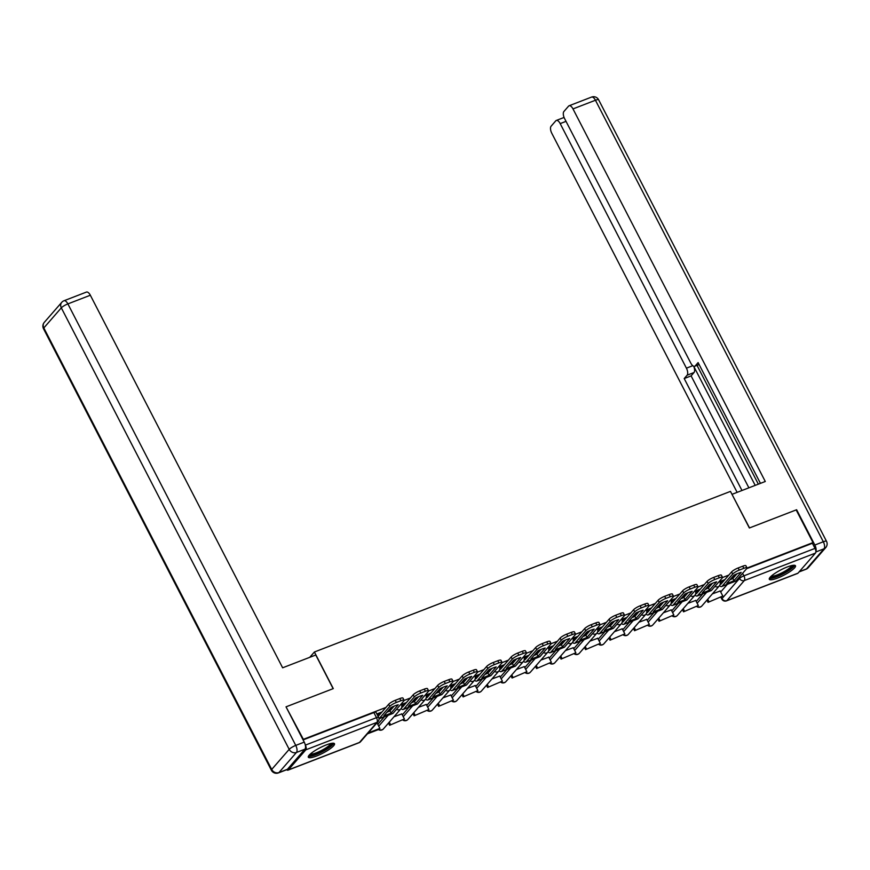 <?xml version="1.0" encoding="UTF-8"?>
<svg xmlns="http://www.w3.org/2000/svg" width="870" height="870" viewBox="0 0 870 870"><rect width="100%" height="100%" fill="white"/><g stroke="black" fill="none" stroke-linecap="round" stroke-linejoin="round"><path stroke-width="1.3" d="M777.573 578.061A14.725 3.056 152.7 0 0 795.484 565.772A14.725 3.056 152.7 0 0 787.219 566.99A14.725 3.056 152.7 0 0 769.308 579.279A14.725 3.056 152.7 0 0 777.573 578.061M316.593 756.008A14.725 3.056 152.7 0 0 334.493 743.719A14.725 3.056 152.7 0 0 326.228 744.937A14.725 3.056 152.7 0 0 308.328 757.226A14.725 3.056 152.7 0 0 316.593 756.008M286.143 707.071L303.358 739.326L385.91 707.462M286.502 706.668L333.286 688.605L314.396 652L730.474 491.387L749.364 527.981L796.159 509.918L813.015 542.586L747.015 568.056M728.832 575.081L722.524 577.517M704.33 584.542L698.034 586.967M679.84 593.992L673.532 596.428M655.349 603.454L649.042 605.879M630.848 612.904L624.551 615.34M606.357 622.354L600.05 624.79M581.867 631.816L575.559 634.252M557.376 641.266L551.069 643.702M532.875 650.727L526.578 653.163M508.385 660.178L502.077 662.614M483.894 669.639L477.587 672.064M459.393 679.089L453.096 681.525M434.902 688.551L428.595 690.976M410.412 698.001L404.104 700.437M286.665 769.743A3.774 1.707 -111.1 0 0 287.992 770.157A3.774 1.707 -111.1 0 0 288.329 769.917L305.816 749.831A3.774 1.707 -111.1 0 0 305.359 745.122L376.492 717.663A3.774 0.783 -27.3 0 1 378.613 717.358L375.981 712.269A3.774 0.783 -27.3 0 0 373.861 712.584L376.492 717.663A3.774 1.707 -111.1 0 1 376.949 722.372L305.816 749.831M720.708 591.97L727.353 584.346M732.703 576.603L733.182 577.604L736.259 574.113M813.015 542.586L812.395 543.293L815.027 548.383A3.774 1.707 68.9 0 1 815.484 553.081L797.986 573.167A3.774 1.707 68.9 0 1 797.659 573.406L726.526 600.865A3.774 1.707 68.9 0 0 726.863 600.626L797.986 573.167M695.717 600.441L687.898 603.323M706.668 587.837L708.691 587.054L708.213 586.054M671.216 609.903L663.408 612.774M683.7 595.558L684.19 596.505A2.262 1.022 -111.1 0 0 684.385 596.853M646.725 619.353L638.906 622.235M622.235 628.814L614.416 631.685M634.719 614.47L635.209 615.416A2.262 1.022 -111.1 0 0 635.404 615.764M597.733 638.265L589.925 641.146M573.243 647.726L565.435 650.597M585.727 633.382L586.217 634.328L589.294 630.848M548.752 657.176L540.933 660.058M524.251 666.627L516.443 669.508M535.202 654.022L537.236 653.239L536.757 652.239M499.761 676.088L491.952 678.959M475.27 685.538L467.451 688.42M486.221 672.934L488.244 672.151L487.765 671.151M450.769 695L442.96 697.87M463.264 680.655L463.753 681.612A2.262 1.022 -111.1 0 0 463.949 681.949M426.278 704.45L418.47 707.332M401.788 713.911L393.969 716.782M414.272 699.567L414.762 700.513A2.262 1.022 -111.1 0 0 414.957 700.861M377.297 723.361L376.34 723.59M377.797 724.34L384.431 716.717M390.282 710.007L393.349 706.483M402.288 714.89L408.922 707.266M414.772 700.546L417.839 697.033M426.789 705.429L433.423 697.805M439.274 691.095L442.33 687.572M451.28 695.978L457.914 688.355M463.764 681.634L466.831 678.121M475.77 686.517L482.404 678.894M488.255 672.184L491.322 668.66M500.261 677.067L506.905 669.443M512.234 661.722L512.735 662.701L515.812 659.21M524.762 667.605L531.396 659.993M537.421 653.577A2.262 1.022 -111.1 0 1 537.236 653.239L540.313 649.749M549.253 658.155L555.886 650.532M561.226 642.821L561.726 643.789L564.804 640.298M573.743 648.694L580.388 641.081M598.245 639.243L604.878 631.62M610.729 624.899L613.796 621.387M622.735 629.782L629.369 622.17M635.22 615.449L638.286 611.936M647.226 620.332L653.87 612.708M659.71 605.998L662.777 602.475M671.727 610.881L678.361 603.258M684.211 596.537L687.267 593.025M696.217 601.42L702.851 593.797M708.702 587.087L711.769 583.563M309.742 657.339L314.396 652M720.208 590.991L712.389 593.862M381.963 711.997L376.862 713.965M724.873 579.627L719.773 581.595M700.383 589.077L695.282 591.045M675.881 598.538L670.792 600.507M651.391 607.989L646.29 609.957M626.9 617.45L621.8 619.418M602.399 626.9L597.309 628.869M577.908 636.361L572.808 638.33M553.418 645.812L548.317 647.78M528.916 655.273L523.827 657.231M504.426 664.723L499.326 666.692M479.935 674.174L474.835 676.142M455.445 683.635L450.345 685.604M430.944 693.086L425.843 695.054M406.453 702.547L401.353 704.515M303.086 739.902L373.861 712.584M812.395 543.293L746.645 568.675M729.865 579.866A11.701 2.425 152.7 0 0 732.888 578.496L733.986 580.627L741.175 572.384A11.701 2.425 -27.3 0 0 733.943 575.179L726.765 583.422A11.701 2.425 152.7 0 0 730.104 582.345A11.701 2.425 152.7 0 0 733.986 580.627M708.039 602.355L722.818 596.037L708.039 602.355L706.908 600.169M707.712 599.245L708.843 601.431M720.143 590.871L722.818 596.037M720.175 584.161A2.262 1.022 -111.1 0 0 720.762 584.259A2.262 1.022 -111.1 0 0 720.969 584.107L731.594 571.905A5.666 1.174 -27.3 0 1 738.162 567.958L739.261 570.089A5.666 1.174 152.7 0 0 732.703 574.037L722.067 586.25A4.72 2.142 68.9 0 1 721.654 586.543A4.72 2.142 68.9 0 1 719.555 585.608M739.261 570.089L743.817 568.327A5.666 1.174 152.7 0 1 746.993 567.86A5.666 1.174 152.7 0 1 746.678 568.643L736.042 580.845A4.72 2.142 68.9 0 1 735.629 581.149L721.654 586.543M731.159 578.376L733.182 577.604A2.262 1.022 -111.1 0 0 733.377 577.941M738.162 567.958L742.719 566.196A5.666 1.174 -27.3 0 1 745.894 565.728L746.993 567.86M732.888 578.496L736.966 573.808M815.886 551.471A5.666 2.566 -111.1 0 0 814.842 545.033L796.626 509.744L749.527 527.927L732.04 494.41M732.159 494.28L765.285 481.491L572.993 108.913A5.666 2.566 -111.1 0 0 569.1 105.759A5.666 2.566 -111.1 0 0 568.588 106.118L563.89 111.512A5.666 2.566 -111.1 0 0 564.586 118.57L690.802 363.116A5.666 2.566 -111.1 0 0 694.695 366.27A5.666 2.566 -111.1 0 0 695.206 365.911L699.056 364.421M760.445 483.361L698.11 362.583L695.206 365.911M566.022 121.354L560.193 123.605A5.666 2.566 -111.1 0 0 556.3 120.451A5.666 2.566 -111.1 0 0 555.799 120.81L551.101 126.204A5.666 2.566 -111.1 0 0 551.787 133.262L737.129 492.355M693.684 366.248A5.666 2.566 68.9 0 1 694.01 372.545L687.104 375.209L684.201 378.548L741.979 490.484M687.104 375.209A5.666 2.566 -111.1 0 0 686.419 368.162L692.77 365.704M560.193 123.605L686.419 368.162M693.716 366.259L755.203 485.384M697.033 365.378L758.346 484.166M694.01 372.545L691.106 375.883L748.885 487.82M691.106 375.883L684.201 378.548M315.767 655.012L282.63 667.801L90.339 295.234L67.882 303.902L295.756 745.405L304.239 742.132L286.023 706.842L333.134 688.659L315.767 655.012M287.437 769.276L304.924 749.19L296.452 752.463L278.955 772.549L287.437 769.276A5.666 2.566 68.9 0 1 286.937 769.635L278.454 772.908A5.666 2.566 -111.1 0 0 278.955 772.549A5.666 4.915 41.1 0 1 271.701 769.439L289.199 749.353L61.313 307.849L43.826 327.936L271.701 769.439A5.666 1.174 152.7 0 0 271.375 770.222A5.666 5.666 0 0 0 278.454 772.908M44.261 322.4A5.666 5.666 0 0 0 43.5 328.719A5.666 1.174 152.7 0 1 43.826 327.936A5.666 4.915 -138.9 0 1 44.261 322.4L61.759 302.314A5.666 4.915 41.1 0 0 61.313 307.849A5.666 1.174 152.7 0 1 67.882 303.902A5.666 2.566 -111.1 0 0 63.989 300.748L86.434 292.081A5.666 2.566 68.9 0 1 90.339 295.234M304.239 742.132A5.666 2.566 68.9 0 1 304.924 749.19M793.016 565.315A12.745 2.643 -27.3 0 1 792.32 567.12A12.745 2.643 -27.3 0 1 780.086 574.939A12.745 2.643 -27.3 0 1 770.374 577.006M771.266 576.136A11.799 2.447 152.7 0 0 780.977 573.286A11.799 2.447 152.7 0 0 791.113 566.598A11.799 2.447 152.7 0 0 791.787 565.543M769.385 578.365A14.638 3.034 152.7 0 0 781.488 574.722A14.638 3.034 152.7 0 0 793.886 566.511A14.638 3.034 152.7 0 0 794.691 565.293M332.035 743.274A12.745 2.643 -27.3 0 1 331.329 745.068A12.745 2.643 -27.3 0 1 319.094 752.887A12.745 2.643 -27.3 0 1 309.383 754.953M310.275 754.083A11.799 2.447 152.7 0 0 319.986 751.234A11.799 2.447 152.7 0 0 330.121 744.557A11.799 2.447 152.7 0 0 330.807 743.491M308.404 756.313A14.638 3.034 152.7 0 0 320.497 752.68A14.638 3.034 152.7 0 0 332.905 744.47A14.638 3.034 152.7 0 0 333.71 743.252M705.374 589.316A11.701 2.425 152.7 0 0 708.397 587.957L709.496 590.088L716.673 581.845A11.701 2.425 -27.3 0 0 709.452 584.629L702.275 592.872A11.701 2.425 152.7 0 0 705.613 591.796A11.701 2.425 152.7 0 0 709.496 590.088M683.537 611.817L698.316 605.498L683.537 611.817L682.406 609.62M683.211 608.695L684.342 610.892M695.652 600.333L698.316 605.498M695.685 593.612A2.262 1.022 -111.1 0 0 696.272 593.71A2.262 1.022 -111.1 0 0 696.468 593.568L707.103 581.356A5.666 1.174 -27.3 0 1 713.672 577.408L714.77 579.54A5.666 1.174 152.7 0 0 708.202 583.487L697.577 595.7A4.72 2.142 68.9 0 1 697.153 596.004A4.72 2.142 68.9 0 1 695.065 595.069M714.77 579.54L719.327 577.789A5.666 1.174 152.7 0 1 722.502 577.321A5.666 1.174 152.7 0 1 722.176 578.093L711.551 590.306A4.72 2.142 68.9 0 1 711.127 590.61L697.153 596.004M713.672 577.408L718.218 575.657A5.666 1.174 -27.3 0 1 721.404 575.179L722.502 577.321M708.397 587.957L712.476 583.27M680.873 598.778A11.701 2.425 152.7 0 0 683.896 597.407L685.005 599.539L692.183 591.295A11.701 2.425 -27.3 0 0 684.962 594.09L677.784 602.334A11.701 2.425 152.7 0 0 681.112 601.246A11.701 2.425 152.7 0 0 685.005 599.539M659.047 621.267L673.826 614.949L659.047 621.267L657.916 619.081M658.721 618.157L659.851 620.343M671.161 609.783L673.826 614.949M671.194 603.073A2.262 1.022 -111.1 0 0 671.781 603.16A2.262 1.022 -111.1 0 0 671.977 603.019L682.613 590.817A5.666 1.174 -27.3 0 1 689.17 586.869L690.28 589.001A5.666 1.174 152.7 0 0 683.711 592.948L673.075 605.15A4.72 2.142 68.9 0 1 672.662 605.455A4.72 2.142 68.9 0 1 670.574 604.519M690.28 589.001L694.825 587.239A5.666 1.174 152.7 0 1 698.012 586.771A5.666 1.174 152.7 0 1 697.686 587.554L687.05 599.756A4.72 2.142 68.9 0 1 686.637 600.061L672.662 605.455M689.17 586.869L693.727 585.108A5.666 1.174 -27.3 0 1 696.903 584.64L698.012 586.771M683.896 597.407L687.985 592.72M656.382 608.228A11.701 2.425 152.7 0 0 659.406 606.868L660.504 609L667.692 600.757A11.701 2.425 -27.3 0 0 660.461 603.541L653.283 611.784A11.701 2.425 152.7 0 0 656.622 610.707A11.701 2.425 152.7 0 0 660.504 609M659.199 604.998L659.699 605.966A2.262 1.022 -111.1 0 0 659.895 606.303M634.556 630.717L649.335 624.41L634.556 630.717L633.425 628.531M634.23 627.607L635.361 629.804M646.66 619.233L649.335 624.41M646.693 612.524A2.262 1.022 -111.1 0 0 647.28 612.621A2.262 1.022 -111.1 0 0 647.487 612.48L658.111 600.267A5.666 1.174 -27.3 0 1 664.68 596.32L665.778 598.451A5.666 1.174 152.7 0 0 659.221 602.399L648.585 614.611A4.72 2.142 68.9 0 1 648.172 614.916A4.72 2.142 68.9 0 1 646.073 613.981M665.778 598.451L670.335 596.7A5.666 1.174 152.7 0 1 673.51 596.233A5.666 1.174 152.7 0 1 673.195 597.005L662.559 609.217A4.72 2.142 68.9 0 1 662.146 609.511L648.172 614.916M664.68 596.32L669.237 594.558A5.666 1.174 -27.3 0 1 672.412 594.09L673.51 596.233M659.406 606.868L663.484 602.181M631.892 617.689A11.701 2.425 152.7 0 0 634.915 616.319L636.014 618.45L643.191 610.207A11.701 2.425 -27.3 0 0 635.97 613.002L628.793 621.245A11.701 2.425 152.7 0 0 632.131 620.158A11.701 2.425 152.7 0 0 636.014 618.45M610.055 640.179L624.834 633.86L610.055 640.179L608.935 637.993M609.729 637.068L610.86 639.254M622.17 628.695L624.834 633.86M622.202 621.974A2.262 1.022 -111.1 0 0 622.789 622.072A2.262 1.022 -111.1 0 0 622.985 621.93L633.621 609.729A5.666 1.174 -27.3 0 1 640.189 605.781L641.288 607.912A5.666 1.174 152.7 0 0 634.719 611.86L624.094 624.062A4.72 2.142 68.9 0 1 623.67 624.366A4.72 2.142 68.9 0 1 621.582 623.431M641.288 607.912L645.844 606.151A5.666 1.174 152.7 0 1 649.02 605.683A5.666 1.174 152.7 0 1 648.694 606.466L638.069 618.668A4.72 2.142 68.9 0 1 637.645 618.972L623.67 624.366M640.189 605.781L644.735 604.019A5.666 1.174 -27.3 0 1 647.922 603.552L649.02 605.683M634.915 616.319L638.993 611.632M607.401 627.139A11.701 2.425 152.7 0 0 610.425 625.78L611.523 627.912L618.7 619.668A11.701 2.425 -27.3 0 0 611.479 622.452L604.302 630.696A11.701 2.425 152.7 0 0 607.641 629.619A11.701 2.425 152.7 0 0 611.523 627.912M610.207 623.91L610.707 624.877A2.262 1.022 -111.1 0 0 610.903 625.215M585.564 649.629L600.343 643.311L585.564 649.629L584.433 647.443M585.238 646.519L586.369 648.715M597.679 638.145L600.343 643.311M597.712 631.435A2.262 1.022 -111.1 0 0 598.299 631.533A2.262 1.022 -111.1 0 0 598.495 631.392L609.13 619.179A5.666 1.174 -27.3 0 1 615.688 615.231L616.797 617.363A5.666 1.174 152.7 0 0 610.229 621.311L599.593 633.523A4.72 2.142 68.9 0 1 599.18 633.817A4.72 2.142 68.9 0 1 597.092 632.881M616.797 617.363L621.343 615.612A5.666 1.174 152.7 0 1 624.529 615.133A5.666 1.174 152.7 0 1 624.203 615.916L613.567 628.129A4.72 2.142 68.9 0 1 613.154 628.423L599.18 633.817M615.688 615.231L620.245 613.47A5.666 1.174 -27.3 0 1 623.42 613.002L624.529 615.133M610.425 625.78L614.503 621.093M582.9 636.59A11.701 2.425 152.7 0 0 585.923 635.231L587.022 637.362L594.21 629.119A11.701 2.425 -27.3 0 0 586.989 631.914L579.801 640.157A11.701 2.425 152.7 0 0 583.139 639.069A11.701 2.425 152.7 0 0 587.022 637.362M561.074 659.09L575.853 652.772L561.074 659.09L559.943 656.893M560.748 655.98L561.879 658.166M573.189 647.606L575.853 652.772M573.21 640.885A2.262 1.022 -111.1 0 0 573.798 640.983A2.262 1.022 -111.1 0 0 574.004 640.842L584.64 628.629A5.666 1.174 -27.3 0 1 591.198 624.682L592.296 626.824A5.666 1.174 152.7 0 0 585.738 630.772L575.103 642.973A4.72 2.142 68.9 0 1 574.689 643.278A4.72 2.142 68.9 0 1 572.59 642.343M592.296 626.824L596.853 625.062A5.666 1.174 152.7 0 1 600.028 624.595A5.666 1.174 152.7 0 1 599.713 625.378L589.077 637.579A4.72 2.142 68.9 0 1 588.664 637.884L574.689 643.278M584.194 635.111L586.217 634.328A2.262 1.022 -111.1 0 0 586.413 634.676M591.198 624.682L595.754 622.931A5.666 1.174 -27.3 0 1 598.93 622.463L600.028 624.595M585.923 635.231L590.012 630.543M558.409 646.051A11.701 2.425 152.7 0 0 561.433 644.681L562.531 646.823L569.709 638.58A11.701 2.425 -27.3 0 0 562.488 641.364L555.31 649.607A11.701 2.425 152.7 0 0 558.649 648.531A11.701 2.425 152.7 0 0 562.531 646.823M536.583 668.541L551.352 662.222L536.583 668.541L535.452 666.355M536.257 665.43L537.377 667.616M548.687 657.057L551.352 662.222M548.72 650.347A2.262 1.022 -111.1 0 0 549.307 650.445A2.262 1.022 -111.1 0 0 549.514 650.303L560.139 638.091A5.666 1.174 -27.3 0 1 566.707 634.143L567.805 636.274A5.666 1.174 152.7 0 0 561.237 640.222L550.612 652.435A4.72 2.142 68.9 0 1 550.188 652.728A4.72 2.142 68.9 0 1 548.1 651.793M567.805 636.274L572.362 634.513A5.666 1.174 152.7 0 1 575.538 634.045A5.666 1.174 152.7 0 1 575.211 634.828L564.586 647.041A4.72 2.142 68.9 0 1 564.162 647.334L550.188 652.728M559.704 644.572L561.726 643.789A2.262 1.022 -111.1 0 0 561.922 644.126M566.707 634.143L571.264 632.381A5.666 1.174 -27.3 0 1 574.439 631.914L575.538 634.045M561.433 644.681L565.511 640.005M533.919 655.501A11.701 2.425 152.7 0 0 536.942 654.142L538.041 656.274L545.218 648.03A11.701 2.425 -27.3 0 0 537.997 650.814L530.82 659.068A11.701 2.425 152.7 0 0 534.158 657.981A11.701 2.425 152.7 0 0 538.041 656.274M512.082 678.002L526.861 671.683L512.082 678.002L510.951 675.805M511.756 674.892L512.887 677.077M524.197 666.518L526.861 671.683M524.229 659.797A2.262 1.022 -111.1 0 0 524.817 659.895A2.262 1.022 -111.1 0 0 525.012 659.754L535.648 647.541A5.666 1.174 -27.3 0 1 542.217 643.593L543.315 645.736A5.666 1.174 152.7 0 0 536.746 649.683L526.122 661.885A4.72 2.142 68.9 0 1 525.697 662.19A4.72 2.142 68.9 0 1 523.61 661.254M543.315 645.736L547.872 643.974A5.666 1.174 152.7 0 1 551.047 643.506A5.666 1.174 152.7 0 1 550.721 644.289L540.085 656.491A4.72 2.142 68.9 0 1 539.672 656.796L525.697 662.19M542.217 643.593L546.762 641.842A5.666 1.174 -27.3 0 1 549.949 641.375L551.047 643.506M536.942 654.142L541.02 649.455M509.418 664.963A11.701 2.425 152.7 0 0 512.441 663.592L513.55 665.735L520.728 657.492A11.701 2.425 -27.3 0 0 513.507 660.276L506.318 668.519A11.701 2.425 152.7 0 0 509.657 667.442A11.701 2.425 152.7 0 0 513.55 665.735M487.591 687.452L502.371 681.134L487.591 687.452L486.46 685.266M487.265 684.342L488.396 686.528M499.706 675.968L502.371 681.134M499.739 669.258A2.262 1.022 -111.1 0 0 500.315 669.356A2.262 1.022 -111.1 0 0 500.522 669.204L511.158 657.002A5.666 1.174 -27.3 0 1 517.715 653.055L518.814 655.186A5.666 1.174 152.7 0 0 512.256 659.134L501.62 671.346A4.72 2.142 68.9 0 1 501.207 671.64A4.72 2.142 68.9 0 1 499.108 670.705M518.814 655.186L523.37 653.424A5.666 1.174 152.7 0 1 526.557 652.957A5.666 1.174 152.7 0 1 526.23 653.74L515.595 665.952A4.72 2.142 68.9 0 1 515.181 666.246L501.207 671.64M510.712 663.473L512.735 662.701A2.262 1.022 -111.1 0 0 512.93 663.038M517.715 653.055L522.272 651.293A5.666 1.174 -27.3 0 1 525.447 650.825L526.557 652.957M512.441 663.592L516.53 658.905M484.927 674.413A11.701 2.425 152.7 0 0 487.95 673.054L489.049 675.185L496.226 666.942A11.701 2.425 -27.3 0 0 489.005 669.726L481.828 677.969A11.701 2.425 152.7 0 0 485.166 676.893A11.701 2.425 152.7 0 0 489.049 675.185M463.101 696.913L477.869 690.595L463.101 696.913L461.97 694.717M462.775 693.792L463.906 695.989M475.205 685.429L477.869 690.595M475.237 678.709A2.262 1.022 -111.1 0 0 475.825 678.807A2.262 1.022 -111.1 0 0 476.031 678.665L486.656 666.453A5.666 1.174 -27.3 0 1 493.225 662.505L494.323 664.636A5.666 1.174 152.7 0 0 487.765 668.584L477.13 680.797A4.72 2.142 68.9 0 1 476.706 681.101A4.72 2.142 68.9 0 1 474.618 680.166M494.323 664.636L498.88 662.886A5.666 1.174 152.7 0 1 502.055 662.418A5.666 1.174 152.7 0 1 501.729 663.19L491.104 675.403A4.72 2.142 68.9 0 1 490.68 675.707L476.706 681.101M493.225 662.505L497.781 660.754A5.666 1.174 -27.3 0 1 500.957 660.286L502.055 662.418M487.95 673.054L492.028 668.367M460.437 683.874A11.701 2.425 152.7 0 0 463.46 682.504L464.558 684.636L471.736 676.392A11.701 2.425 -27.3 0 0 464.515 679.187L457.337 687.43A11.701 2.425 152.7 0 0 460.676 686.354A11.701 2.425 152.7 0 0 464.558 684.636M438.6 706.364L453.379 700.045L438.6 706.364L437.469 704.178M438.273 703.254L439.404 705.439M450.714 694.88L453.379 700.045M450.747 688.17A2.262 1.022 -111.1 0 0 451.334 688.268A2.262 1.022 -111.1 0 0 451.53 688.116L462.166 675.914A5.666 1.174 -27.3 0 1 468.734 671.966L469.833 674.098A5.666 1.174 152.7 0 0 463.264 678.045L452.639 690.258A4.72 2.142 68.9 0 1 452.215 690.552A4.72 2.142 68.9 0 1 450.127 689.616M469.833 674.098L474.389 672.336A5.666 1.174 152.7 0 1 477.565 671.868A5.666 1.174 152.7 0 1 477.238 672.651L466.614 684.853A4.72 2.142 68.9 0 1 466.189 685.158L452.215 690.552M468.734 671.966L473.28 670.204A5.666 1.174 -27.3 0 1 476.466 669.737L477.565 671.868M463.46 682.504L467.538 677.817M435.935 693.325A11.701 2.425 152.7 0 0 438.958 691.965L440.068 694.097L447.245 685.854A11.701 2.425 -27.3 0 0 440.024 688.638L432.836 696.881A11.701 2.425 152.7 0 0 436.174 695.804A11.701 2.425 152.7 0 0 440.068 694.097M438.752 690.095L439.252 691.063A2.262 1.022 -111.1 0 0 439.448 691.4M414.109 715.825L428.888 709.507L414.109 715.825L412.978 713.628M413.783 712.704L414.914 714.901M426.224 704.341L428.888 709.507M426.256 697.62A2.262 1.022 -111.1 0 0 426.844 697.718A2.262 1.022 -111.1 0 0 427.039 697.577L437.675 685.364A5.666 1.174 -27.3 0 1 444.233 681.417L445.342 683.548A5.666 1.174 152.7 0 0 438.774 687.496L428.138 699.708A4.72 2.142 68.9 0 1 427.725 700.013A4.72 2.142 68.9 0 1 425.626 699.078M445.342 683.548L449.888 681.797A5.666 1.174 152.7 0 1 453.074 681.33A5.666 1.174 152.7 0 1 452.748 682.102L442.112 694.314A4.72 2.142 68.9 0 1 441.699 694.619L427.725 700.013M444.233 681.417L448.789 679.666A5.666 1.174 -27.3 0 1 451.965 679.187L453.074 681.33M438.958 691.965L443.047 687.278M411.445 702.786A11.701 2.425 152.7 0 0 414.468 701.416L415.566 703.547L422.744 695.304A11.701 2.425 -27.3 0 0 415.523 698.099L408.345 706.342A11.701 2.425 152.7 0 0 411.684 705.255A11.701 2.425 152.7 0 0 415.566 703.547M389.619 725.275L404.398 718.957L389.619 725.275L388.488 723.09M389.292 722.165L390.423 724.351M401.722 713.791L404.398 718.957M401.755 707.082A2.262 1.022 -111.1 0 0 402.342 707.169A2.262 1.022 -111.1 0 0 402.549 707.027L413.174 694.825A5.666 1.174 -27.3 0 1 419.742 690.878L420.841 693.009A5.666 1.174 152.7 0 0 414.283 696.957L403.647 709.159A4.72 2.142 68.9 0 1 403.234 709.463A4.72 2.142 68.9 0 1 401.135 708.528M420.841 693.009L425.397 691.248A5.666 1.174 152.7 0 1 428.573 690.78A5.666 1.174 152.7 0 1 428.257 691.563L417.622 703.765A4.72 2.142 68.9 0 1 417.198 704.069L403.234 709.463M419.742 690.878L424.299 689.116A5.666 1.174 -27.3 0 1 427.474 688.648L428.573 690.78M414.468 701.416L418.546 696.729M386.954 712.236A11.701 2.425 152.7 0 0 389.978 710.877L391.076 713.008L398.253 704.765A11.701 2.425 -27.3 0 0 391.032 707.549L383.855 715.793A11.701 2.425 152.7 0 0 387.193 714.716A11.701 2.425 152.7 0 0 391.076 713.008M389.771 709.006L390.271 709.974A2.262 1.022 -111.1 0 0 390.467 710.311M367.401 733.845L379.092 729.332L379.896 728.418L368.206 732.932M377.232 723.242L379.896 728.418M378.124 716.412L388.683 704.276A5.666 1.174 -27.3 0 1 395.252 700.328L396.35 702.46A5.666 1.174 152.7 0 0 389.782 706.407L379.157 718.62A4.72 2.142 68.9 0 1 379.015 718.75M396.35 702.46L400.907 700.709A5.666 1.174 152.7 0 1 404.082 700.241A5.666 1.174 152.7 0 1 403.756 701.013L393.131 713.226A4.72 2.142 68.9 0 1 392.707 713.52L379.015 718.805M395.252 700.328L399.798 698.566A5.666 1.174 -27.3 0 1 402.984 698.099L404.082 700.241M389.978 710.877L394.056 706.19M400.711 704.515A3.774 0.783 -27.3 0 1 401.407 704.613L401.113 704.047M425.212 695.054A3.774 0.783 -27.3 0 1 425.898 695.163L425.615 694.597M449.703 685.604A3.774 0.783 -27.3 0 1 450.399 685.712L450.105 685.136M474.193 676.142A3.774 0.783 -27.3 0 1 474.889 676.251L474.596 675.686M498.695 666.692A3.774 0.783 -27.3 0 1 499.38 666.801L499.086 666.235M523.185 657.231A3.774 0.783 -27.3 0 1 523.881 657.339L523.588 656.774M547.676 647.78A3.774 0.783 -27.3 0 1 548.372 647.889L548.078 647.323M572.177 638.319A3.774 0.783 -27.3 0 1 572.862 638.428L572.569 637.862M596.668 628.869A3.774 0.783 -27.3 0 1 597.364 628.977L597.07 628.412M621.158 619.418A3.774 0.783 -27.3 0 1 621.854 619.516L621.561 618.951M645.66 609.957A3.774 0.783 -27.3 0 1 646.345 610.066L646.051 609.5M670.15 600.507A3.774 0.783 -27.3 0 1 670.846 600.604L670.553 600.039M694.641 591.045A3.774 0.783 -27.3 0 1 695.337 591.154L695.043 590.589M719.131 581.595A3.774 0.783 -27.3 0 1 719.827 581.704L719.533 581.127M288.329 769.917L359.451 742.458L376.949 722.372A3.774 3.273 41.1 0 0 378.102 721.567A3.774 3.774 0 0 0 378.613 717.358M721.339 597.222L722.024 598.56L739.522 578.474A3.774 0.783 -27.3 0 1 743.893 575.842L815.027 548.383M739 577.452L739.522 578.474A3.774 3.273 -138.9 0 0 744.35 580.54L726.863 600.626A3.774 3.273 -138.9 0 1 722.024 598.56A3.774 0.783 -27.3 0 0 721.817 599.082A3.774 3.774 0 0 0 726.526 600.865M815.484 553.081L744.35 580.54A3.774 1.707 -111.1 0 0 743.893 575.842L742.599 573.319M378.733 726.145L388.205 715.26M403.223 716.695L412.695 705.809M427.714 707.234L437.197 696.348M452.215 697.783L461.687 686.898M476.706 688.322L486.178 677.447M501.196 678.872L510.679 667.986M525.687 669.411L535.17 658.536M550.188 659.96L559.66 649.074M574.678 650.499L584.161 639.624M599.169 641.049L608.652 630.163M623.67 631.587L633.143 620.712M648.161 622.137L657.633 611.251M672.651 612.687L682.134 601.801M697.153 603.225L706.625 592.339M697.457 606.444A3.774 3.273 41.1 0 0 701.829 605.998A3.774 3.774 0 0 1 696.892 606.662M714.977 586.369A3.774 3.273 41.1 0 0 718.163 586.717A3.774 3.273 -138.9 0 0 719.316 585.912A3.774 3.774 0 0 0 719.827 581.704M672.967 615.895A3.774 3.273 41.1 0 0 677.338 615.449A3.774 3.774 0 0 1 672.39 616.112M690.486 595.819A3.774 3.273 41.1 0 0 693.673 596.168A3.774 3.273 -138.9 0 0 694.825 595.363A3.774 3.774 0 0 0 695.337 591.154M648.465 625.356A3.774 3.273 41.1 0 0 652.837 624.91A3.774 3.774 0 0 1 647.9 625.573M665.985 605.281A3.774 3.273 41.1 0 0 669.182 605.629A3.774 3.273 -138.9 0 0 670.335 604.824A3.774 3.774 0 0 0 670.846 600.604M623.975 634.806A3.774 3.273 41.1 0 0 628.347 634.361A3.774 3.774 0 0 1 623.409 635.024M641.494 614.731A3.774 3.273 41.1 0 0 644.681 615.079A3.774 3.273 -138.9 0 0 645.834 614.274A3.774 3.774 0 0 0 646.345 610.066M599.484 644.257A3.774 3.273 41.1 0 0 603.856 643.822A3.774 3.774 0 0 1 598.908 644.485M617.004 624.192A3.774 3.273 41.1 0 0 620.19 624.529A3.774 3.273 -138.9 0 0 621.343 623.736A3.774 3.774 0 0 0 621.854 619.516M574.983 653.718A3.774 3.273 41.1 0 0 579.355 653.272A3.774 3.774 0 0 1 574.418 653.936M592.503 633.643A3.774 3.273 41.1 0 0 595.7 633.991A3.774 3.273 -138.9 0 0 596.853 633.186A3.774 3.774 0 0 0 597.364 628.977M550.492 663.168A3.774 3.273 41.1 0 0 554.864 662.733A3.774 3.774 0 0 1 549.927 663.397M568.012 643.104A3.774 3.273 41.1 0 0 571.209 643.441A3.774 3.273 -138.9 0 0 572.362 642.647A3.774 3.774 0 0 0 572.862 638.428M526.002 672.63A3.774 3.273 41.1 0 0 530.374 672.184A3.774 3.774 0 0 1 525.426 672.847M543.522 652.554A3.774 3.273 41.1 0 0 546.708 652.902A3.774 3.273 -138.9 0 0 547.861 652.098A3.774 3.774 0 0 0 548.372 647.889M501.501 682.08A3.774 3.273 41.1 0 0 505.872 681.645A3.774 3.774 0 0 1 500.935 682.297M519.02 662.016A3.774 3.273 41.1 0 0 522.217 662.353A3.774 3.273 -138.9 0 0 523.37 661.548A3.774 3.774 0 0 0 523.881 657.339M477.01 691.541A3.774 3.273 41.1 0 0 481.382 691.095A3.774 3.774 0 0 1 476.445 691.759M494.53 671.466A3.774 3.273 41.1 0 0 497.727 671.814A3.774 3.273 -138.9 0 0 498.88 671.009A3.774 3.774 0 0 0 499.38 666.801M452.52 700.992A3.774 3.273 41.1 0 0 456.891 700.546A3.774 3.774 0 0 1 451.943 701.209M470.039 680.927A3.774 3.273 41.1 0 0 473.226 681.264A3.774 3.273 -138.9 0 0 474.378 680.46A3.774 3.774 0 0 0 474.889 676.251M428.018 710.453A3.774 3.273 41.1 0 0 432.39 710.007A3.774 3.774 0 0 1 427.453 710.67M445.538 690.378A3.774 3.273 41.1 0 0 448.735 690.726A3.774 3.273 -138.9 0 0 449.888 689.921A3.774 3.774 0 0 0 450.399 685.712M403.528 719.903A3.774 3.273 41.1 0 0 407.899 719.457A3.774 3.774 0 0 1 402.962 720.121M421.047 699.828A3.774 3.273 41.1 0 0 424.245 700.176A3.774 3.273 -138.9 0 0 425.397 699.371A3.774 3.774 0 0 0 425.898 695.163M379.037 729.364A3.774 3.273 41.1 0 0 383.409 728.919A3.774 3.774 0 0 1 378.461 729.582M396.557 709.289A3.774 3.273 41.1 0 0 399.743 709.637A3.774 3.273 -138.9 0 0 400.896 708.832A3.774 3.774 0 0 0 401.407 704.613M360.604 741.653A3.774 3.273 41.1 0 1 359.451 742.458A3.774 1.707 68.9 0 1 359.125 742.697A3.774 3.774 0 0 0 360.604 741.653L378.102 721.567M720.164 582.628L723.318 581.399M732.703 574.037L731.594 571.905M722.067 586.25L736.042 580.845M743.817 568.327L742.719 566.196M799.28 571.688L806.512 568.893L824.01 548.807L815.875 551.95M814.842 545.033L823.324 541.76L595.439 100.246L572.993 108.913M591.546 97.092A5.666 2.566 68.9 0 1 595.439 100.246A5.666 1.174 152.7 0 1 598.625 99.778A5.666 5.666 0 0 0 591.546 97.092L569.1 105.759M823.324 541.76A5.666 2.566 68.9 0 1 824.01 548.807A5.666 4.915 -138.9 0 0 825.739 547.6A5.666 5.666 0 0 0 826.5 541.281A5.666 1.174 152.7 0 0 823.324 541.76M806.512 568.893A5.666 2.566 68.9 0 1 806.011 569.252A5.666 5.666 0 0 0 808.241 567.686A5.666 4.915 41.1 0 1 806.512 568.893M295.756 745.405A5.666 1.174 152.7 0 0 289.199 749.353A5.666 4.915 -138.9 0 0 296.452 752.463A5.666 2.566 -111.1 0 0 295.756 745.405M695.663 592.078L698.827 590.861M708.202 583.487L707.103 581.356M697.577 595.7L711.551 590.306M719.327 577.789L718.218 575.657M671.172 601.54L674.337 600.311M682.167 597.288L684.19 596.505M683.711 592.948L682.613 590.817M673.075 605.15L687.05 599.756M694.825 587.239L693.727 585.108M646.682 610.99L649.846 609.772M657.676 606.749L659.699 605.966M659.221 602.399L658.111 600.267M648.585 614.611L662.559 609.217M670.335 596.7L669.237 594.558M622.191 620.44L625.345 619.222M633.186 616.199L635.209 615.416M634.719 611.86L633.621 609.729M624.094 624.062L638.069 618.668M645.844 606.151L644.735 604.019M597.69 629.902L600.855 628.684M608.685 625.66L610.707 624.877M610.229 621.311L609.13 619.179M599.593 633.523L613.567 628.129M621.343 615.612L620.245 613.47M573.199 639.352L576.364 638.134M585.738 630.772L584.64 628.629M575.103 642.973L589.077 637.579M596.853 625.062L595.754 622.931M548.709 648.813L551.863 647.595M561.237 640.222L560.139 638.091M550.612 652.435L564.586 647.041M572.362 634.513L571.264 632.381M524.208 658.264L527.372 657.046M536.746 649.683L535.648 647.541M526.122 661.885L540.085 656.491M547.872 643.974L546.762 641.842M499.717 667.725L502.882 666.507M512.256 659.134L511.158 657.002M501.62 671.346L515.595 665.952M523.37 653.424L522.272 651.293M475.227 677.175L478.38 675.957M487.765 668.584L486.656 666.453M477.13 680.797L491.104 675.403M498.88 662.886L497.781 660.754M450.725 686.637L453.89 685.408M461.72 682.385L463.753 681.612M463.264 678.045L462.166 675.914M452.639 690.258L466.614 684.853M474.389 672.336L473.28 670.204M426.235 696.087L429.399 694.869M437.229 691.846L439.252 691.063M438.774 687.496L437.675 685.364M428.138 699.708L442.112 694.314M449.888 681.797L448.789 679.666M401.744 705.548L404.898 704.319M412.739 701.296L414.762 700.513M414.283 696.957L413.174 694.825M403.647 709.159L417.622 703.765M425.397 691.248L424.299 689.116M377.373 714.955L380.407 713.781M388.237 710.757L390.271 709.974M389.782 706.407L388.683 704.276M379.157 718.62L393.131 713.226M400.907 700.709L399.798 698.566M719.316 585.912L701.829 605.998M694.825 595.363L677.338 615.449M670.335 604.824L652.837 624.91M645.834 614.274L628.347 634.361M621.343 623.736L603.856 643.822M596.853 633.186L579.355 653.272M572.362 642.647L554.864 662.733M547.861 652.098L530.374 672.184M523.37 661.548L505.872 681.645M498.88 671.009L481.382 691.095M474.378 680.46L456.891 700.546M449.888 689.921L432.39 710.007M425.397 699.371L407.899 719.457M400.896 708.832L383.409 728.919M720.936 597.375L721.817 599.082M287.992 770.157L359.125 742.697M598.625 99.778L826.5 541.281M799.062 571.938L806.011 569.252M825.739 547.6L808.241 567.686M699.132 364.563L694.695 366.27M556.3 120.451L564.075 117.45M63.989 300.748A5.666 5.666 0 0 0 61.759 302.314M43.5 328.719L271.375 770.222"/></g></svg>

